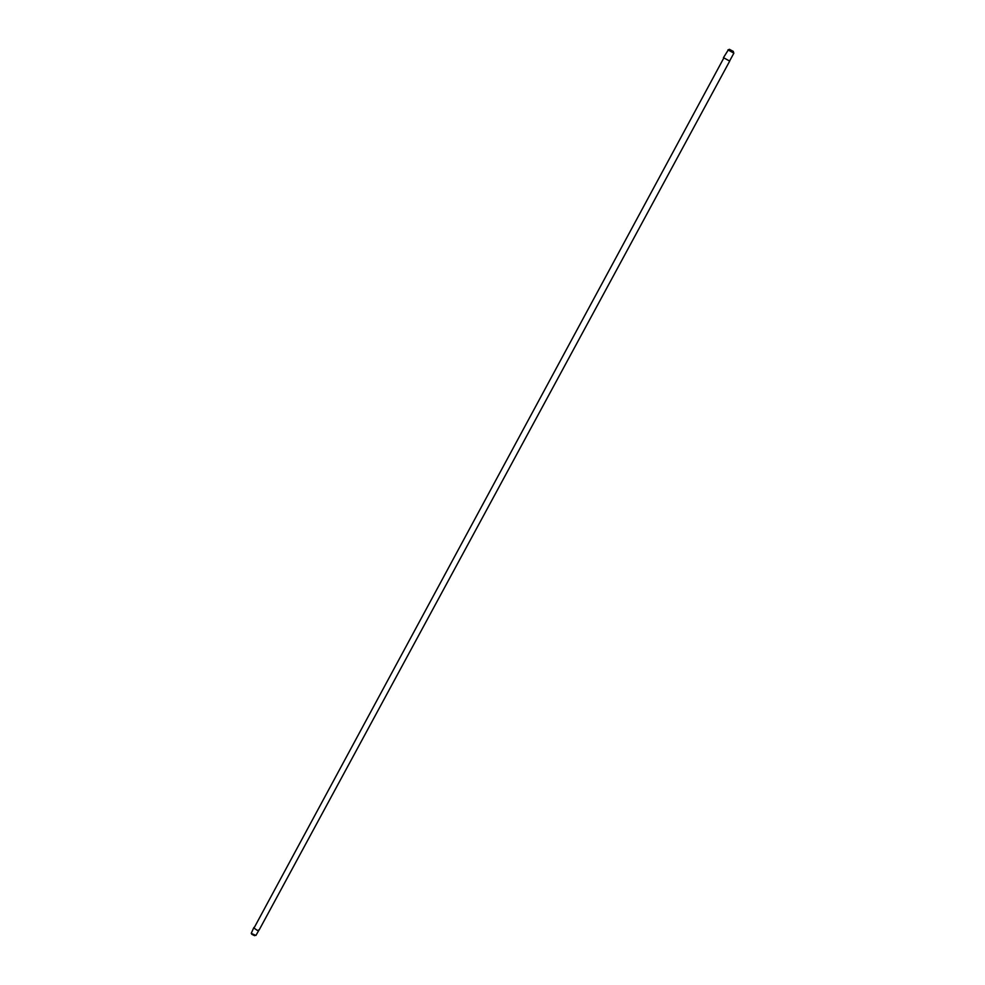 <?xml version="1.0" encoding="UTF-8"?>
<svg xmlns="http://www.w3.org/2000/svg" width="985" height="985" viewBox="0 0 985 985"><rect width="100%" height="100%" fill="white"/><g stroke="black" fill="none" stroke-linecap="round" stroke-linejoin="round"><path stroke-width="1.48" d="M723.446 57.672L728.235 50.026L733.874 53.141L729.614 61.008M733.296 51.405L729.466 49.336M258.932 930.172L255.903 935.454L251.237 933.361L253.884 927.451M251.704 934.223L254.598 935.676M253.995 928.079L257.38 930.456L259.227 929.84L729.7 61.095L723.876 57.881L253.995 928.079M729.528 49.312L727.94 49.89M733.283 51.331L733.665 52.981"/></g></svg>
